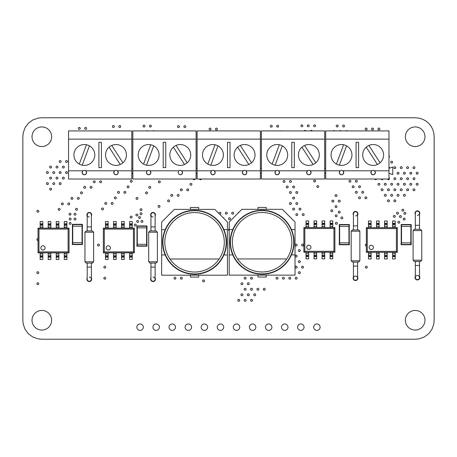 <?xml version="1.0" encoding="UTF-8"?>
<svg xmlns="http://www.w3.org/2000/svg" width="457" height="457" viewBox="0 0 457 457"><rect width="100%" height="100%" fill="white"/><g stroke="black" fill="none" stroke-linecap="round" stroke-linejoin="round"><path stroke-width="0.69" d="M415.167 117.763L41.833 117.763L37.954 118.146L32.698 120.02L28.34 123.253L25.101 127.612L23.227 132.867L22.85 136.746L22.85 320.254L23.227 324.133L25.101 329.388L28.34 333.747L32.698 336.98L37.954 338.854L41.833 339.237L415.167 339.237L419.046 338.854L424.302 336.98L428.66 333.747L431.899 329.388L433.773 324.133L434.15 320.254L434.15 136.746L433.773 132.867L432.688 129.28L430.957 126.052L428.66 123.253L425.867 120.956L422.639 119.231L419.046 118.146L415.167 117.763M80.535 192.831A0.948 0.948 0 0 0 81.483 193.779A0.948 0.948 0 0 0 82.431 192.831A0.948 0.948 0 0 0 81.483 191.877A0.948 0.948 0 0 0 80.535 192.831M67.779 203.873A0.948 0.948 0 0 0 68.727 204.827A0.948 0.948 0 0 0 69.675 203.873A0.948 0.948 0 0 0 68.727 202.925A0.948 0.948 0 0 0 67.779 203.873M91.383 216.058A2.411 2.411 0 0 0 89.292 212.454A2.411 2.411 0 0 0 87.196 216.058M155.129 216.058A2.411 2.411 0 0 0 153.038 212.454A2.411 2.411 0 0 0 150.941 216.058M138.602 217.538A0.948 0.948 0 0 0 139.551 218.486A0.948 0.948 0 0 0 140.499 217.538A0.948 0.948 0 0 0 139.551 216.589A0.948 0.948 0 0 0 138.602 217.538M104.796 203.416A0.948 0.948 0 0 0 105.744 204.365A0.948 0.948 0 0 0 106.692 203.416A0.948 0.948 0 0 0 105.744 202.462A0.948 0.948 0 0 0 104.796 203.416M145.629 192.888A0.948 0.948 0 0 0 146.577 193.837A0.948 0.948 0 0 0 147.525 192.888A0.948 0.948 0 0 0 146.577 191.94A0.948 0.948 0 0 0 145.629 192.888M101.608 208.94A0.948 0.948 0 0 0 102.557 209.889A0.948 0.948 0 0 0 103.505 208.94A0.948 0.948 0 0 0 102.557 207.986A0.948 0.948 0 0 0 101.608 208.94M127.12 186.844A0.948 0.948 0 0 0 128.069 187.793A0.948 0.948 0 0 0 129.017 186.844A0.948 0.948 0 0 0 128.069 185.896A0.948 0.948 0 0 0 127.12 186.844M90.103 187.307A0.948 0.948 0 0 0 91.052 188.255A0.948 0.948 0 0 0 92 187.307A0.948 0.948 0 0 0 91.052 186.353A0.948 0.948 0 0 0 90.103 187.307M49.642 189.141A0.948 0.948 0 0 0 50.59 190.089A0.948 0.948 0 0 0 51.538 189.141A0.948 0.948 0 0 0 50.59 188.193A0.948 0.948 0 0 0 49.642 189.141M170.827 195.356A0.948 0.948 0 0 0 171.775 196.304A0.948 0.948 0 0 0 172.723 195.356A0.948 0.948 0 0 0 171.775 194.408A0.948 0.948 0 0 0 170.827 195.356M348.994 181.235A0.948 0.948 0 0 0 349.942 182.183A0.948 0.948 0 0 0 350.89 181.235A0.948 0.948 0 0 0 349.942 180.287A0.948 0.948 0 0 0 348.994 181.235M335.078 206.615A0.948 0.948 0 0 0 336.026 207.564A0.948 0.948 0 0 0 336.98 206.615A0.948 0.948 0 0 0 336.026 205.667A0.948 0.948 0 0 0 335.078 206.615M292.663 209.072A0.948 0.948 0 0 0 293.611 210.02A0.948 0.948 0 0 0 294.565 209.072A0.948 0.948 0 0 0 293.611 208.124A0.948 0.948 0 0 0 292.663 209.072M292.663 198.024A0.948 0.948 0 0 0 293.611 198.972A0.948 0.948 0 0 0 294.565 198.024A0.948 0.948 0 0 0 293.611 197.076A0.948 0.948 0 0 0 292.663 198.024M316.85 186.553A0.948 0.948 0 0 0 317.798 187.507A0.948 0.948 0 0 0 318.746 186.553A0.948 0.948 0 0 0 317.798 185.605A0.948 0.948 0 0 0 316.85 186.553M289.475 192.5A0.948 0.948 0 0 0 290.423 193.448A0.948 0.948 0 0 0 291.372 192.5A0.948 0.948 0 0 0 290.423 191.552A0.948 0.948 0 0 0 289.475 192.5M289.475 181.452A0.948 0.948 0 0 0 290.423 182.4A0.948 0.948 0 0 0 291.372 181.452A0.948 0.948 0 0 0 290.423 180.504A0.948 0.948 0 0 0 289.475 181.452M286.288 186.976A0.948 0.948 0 0 0 287.236 187.924A0.948 0.948 0 0 0 288.184 186.976A0.948 0.948 0 0 0 287.236 186.028A0.948 0.948 0 0 0 286.288 186.976M224.061 218.652A0.948 0.948 0 0 0 223.182 217.772M59.204 172.569A0.948 0.948 0 0 0 60.158 173.517A0.948 0.948 0 0 0 61.107 172.569A0.948 0.948 0 0 0 60.158 171.621A0.948 0.948 0 0 0 59.204 172.569M46.448 172.569A0.948 0.948 0 0 0 47.397 173.517A0.948 0.948 0 0 0 48.351 172.569A0.948 0.948 0 0 0 47.397 171.621A0.948 0.948 0 0 0 46.448 172.569M49.642 178.093A0.948 0.948 0 0 0 50.59 179.041A0.948 0.948 0 0 0 51.538 178.093A0.948 0.948 0 0 0 50.59 177.145A0.948 0.948 0 0 0 49.642 178.093M199.56 179.018A0.948 0.948 0 0 0 201.4 179.018M409.843 173.203A0.948 0.948 0 0 0 410.792 174.151A0.948 0.948 0 0 0 411.74 173.203A0.948 0.948 0 0 0 410.792 172.255A0.948 0.948 0 0 0 409.843 173.203M397.082 184.251A0.948 0.948 0 0 0 398.036 185.199A0.948 0.948 0 0 0 398.984 184.251A0.948 0.948 0 0 0 398.036 183.303A0.948 0.948 0 0 0 397.082 184.251M400.275 178.727A0.948 0.948 0 0 0 401.223 179.675A0.948 0.948 0 0 0 402.171 178.727A0.948 0.948 0 0 0 401.223 177.779A0.948 0.948 0 0 0 400.275 178.727M403.462 184.251A0.948 0.948 0 0 0 404.411 185.199A0.948 0.948 0 0 0 405.359 184.251A0.948 0.948 0 0 0 404.411 183.303A0.948 0.948 0 0 0 403.462 184.251M397.082 195.299A0.948 0.948 0 0 0 398.036 196.247A0.948 0.948 0 0 0 398.984 195.299A0.948 0.948 0 0 0 398.036 194.351A0.948 0.948 0 0 0 397.082 195.299M400.275 189.775A0.948 0.948 0 0 0 401.223 190.723A0.948 0.948 0 0 0 402.171 189.775A0.948 0.948 0 0 0 401.223 188.827A0.948 0.948 0 0 0 400.275 189.775M390.706 195.299A0.948 0.948 0 0 0 391.655 196.247A0.948 0.948 0 0 0 392.603 195.299A0.948 0.948 0 0 0 391.655 194.351A0.948 0.948 0 0 0 390.706 195.299M393.894 178.727A0.948 0.948 0 0 0 394.842 179.675A0.948 0.948 0 0 0 395.796 178.727A0.948 0.948 0 0 0 394.842 177.779A0.948 0.948 0 0 0 393.894 178.727M391.123 173.991A0.948 0.948 0 0 0 391.558 174.151M358.562 186.759A0.948 0.948 0 0 0 359.51 187.707A0.948 0.948 0 0 0 360.459 186.759A0.948 0.948 0 0 0 359.51 185.81A0.948 0.948 0 0 0 358.562 186.759M355.375 192.283A0.948 0.948 0 0 0 356.323 193.231A0.948 0.948 0 0 0 357.271 192.283A0.948 0.948 0 0 0 356.323 191.334A0.948 0.948 0 0 0 355.375 192.283M352.181 186.759A0.948 0.948 0 0 0 353.13 187.707A0.948 0.948 0 0 0 354.084 186.759A0.948 0.948 0 0 0 353.13 185.81A0.948 0.948 0 0 0 352.181 186.759M406.65 167.679A0.948 0.948 0 0 0 407.598 168.627A0.948 0.948 0 0 0 408.552 167.679A0.948 0.948 0 0 0 407.598 166.731A0.948 0.948 0 0 0 406.65 167.679M400.275 167.679A0.948 0.948 0 0 0 401.223 168.627A0.948 0.948 0 0 0 402.171 167.679A0.948 0.948 0 0 0 401.223 166.731A0.948 0.948 0 0 0 400.275 167.679M393.894 167.679A0.948 0.948 0 0 0 394.842 168.627A0.948 0.948 0 0 0 395.796 167.679A0.948 0.948 0 0 0 394.842 166.731A0.948 0.948 0 0 0 393.894 167.679M405.359 136.746A9.808 9.808 0 0 0 415.167 146.554A9.808 9.808 0 0 0 424.976 136.746A9.808 9.808 0 0 0 415.167 126.943A9.808 9.808 0 0 0 405.359 136.746M389.187 168.296A0.948 0.948 0 0 0 388.97 166.879M388.97 157.437A0.948 0.948 0 0 0 388.97 155.831M365.194 129.017A0.948 0.948 0 0 0 366.143 129.965A0.948 0.948 0 0 0 367.091 129.017A0.948 0.948 0 0 0 366.143 128.063A0.948 0.948 0 0 0 365.194 129.017M347.491 130.925A0.948 0.948 0 0 0 346.018 130.925M341.116 130.925A0.948 0.948 0 0 0 339.637 130.925M371.57 129.017A0.948 0.948 0 0 0 372.518 129.965A0.948 0.948 0 0 0 373.472 129.017A0.948 0.948 0 0 0 372.518 128.063A0.948 0.948 0 0 0 371.57 129.017M377.95 129.017A0.948 0.948 0 0 0 378.899 129.965A0.948 0.948 0 0 0 379.847 129.017A0.948 0.948 0 0 0 378.899 128.063A0.948 0.948 0 0 0 377.95 129.017M32.024 136.746A9.808 9.808 0 0 0 41.833 146.554A9.808 9.808 0 0 0 51.641 136.746A9.808 9.808 0 0 0 41.833 126.943A9.808 9.808 0 0 0 32.024 136.746M49.642 167.045A0.948 0.948 0 0 0 50.59 167.999A0.948 0.948 0 0 0 51.538 167.045A0.948 0.948 0 0 0 50.59 166.097A0.948 0.948 0 0 0 49.642 167.045M56.017 167.045A0.948 0.948 0 0 0 56.965 167.999A0.948 0.948 0 0 0 57.913 167.045A0.948 0.948 0 0 0 56.965 166.097A0.948 0.948 0 0 0 56.017 167.045M59.204 161.521A0.948 0.948 0 0 0 60.158 162.475A0.948 0.948 0 0 0 61.107 161.521A0.948 0.948 0 0 0 60.158 160.573A0.948 0.948 0 0 0 59.204 161.521M65.585 161.521A0.948 0.948 0 0 0 66.533 162.475A0.948 0.948 0 0 0 67.482 161.521A0.948 0.948 0 0 0 66.533 160.573A0.948 0.948 0 0 0 65.585 161.521M336.238 126.001A0.948 0.948 0 0 0 337.186 126.949A0.948 0.948 0 0 0 338.134 126.001A0.948 0.948 0 0 0 337.186 125.052A0.948 0.948 0 0 0 336.238 126.001M334.735 130.925A0.948 0.948 0 0 0 333.256 130.925M312.285 130.925A0.948 0.948 0 0 0 310.554 130.925M342.613 126.001A0.948 0.948 0 0 0 343.567 126.949A0.948 0.948 0 0 0 344.515 126.001A0.948 0.948 0 0 0 343.567 125.052A0.948 0.948 0 0 0 342.613 126.001M390.706 162.155A0.948 0.948 0 0 0 391.655 163.103A0.948 0.948 0 0 0 392.603 162.155A0.948 0.948 0 0 0 391.655 161.207A0.948 0.948 0 0 0 390.706 162.155M36.88 211.237A0.948 0.948 0 0 0 37.834 212.185A0.948 0.948 0 0 0 38.782 211.237A0.948 0.948 0 0 0 37.834 210.289A0.948 0.948 0 0 0 36.88 211.237M46.448 183.617A0.948 0.948 0 0 0 47.397 184.565A0.948 0.948 0 0 0 48.351 183.617A0.948 0.948 0 0 0 47.397 182.669A0.948 0.948 0 0 0 46.448 183.617M93.291 181.783A0.948 0.948 0 0 0 94.239 182.731A0.948 0.948 0 0 0 95.187 181.783A0.948 0.948 0 0 0 94.239 180.829A0.948 0.948 0 0 0 93.291 181.783M384.326 184.251A0.948 0.948 0 0 0 385.28 185.199A0.948 0.948 0 0 0 386.228 184.251A0.948 0.948 0 0 0 385.28 183.303A0.948 0.948 0 0 0 384.326 184.251M65.585 172.569A0.948 0.948 0 0 0 66.533 173.517A0.948 0.948 0 0 0 67.482 172.569A0.948 0.948 0 0 0 66.533 171.621A0.948 0.948 0 0 0 65.585 172.569M390.706 184.251A0.948 0.948 0 0 0 391.655 185.199A0.948 0.948 0 0 0 392.603 184.251A0.948 0.948 0 0 0 391.655 183.303A0.948 0.948 0 0 0 390.706 184.251M78.341 128.383A0.948 0.948 0 0 0 79.29 129.331A0.948 0.948 0 0 0 80.238 128.383A0.948 0.948 0 0 0 79.29 127.429A0.948 0.948 0 0 0 78.341 128.383M84.722 128.383A0.948 0.948 0 0 0 85.67 129.331A0.948 0.948 0 0 0 86.619 128.383A0.948 0.948 0 0 0 85.67 127.429A0.948 0.948 0 0 0 84.722 128.383M112.428 126.543A0.948 0.948 0 0 0 113.376 127.492A0.948 0.948 0 0 0 114.324 126.543A0.948 0.948 0 0 0 113.376 125.595A0.948 0.948 0 0 0 112.428 126.543M147.868 130.925A0.948 0.948 0 0 0 146.537 130.925M118.803 126.543A0.948 0.948 0 0 0 119.757 127.492A0.948 0.948 0 0 0 120.705 126.543A0.948 0.948 0 0 0 119.757 125.595A0.948 0.948 0 0 0 118.803 126.543M154.243 130.925A0.948 0.948 0 0 0 152.918 130.925M305.904 130.925A0.948 0.948 0 0 0 304.179 130.925M274.971 130.925A0.948 0.948 0 0 0 273.983 130.925M281.352 130.925A0.948 0.948 0 0 0 280.364 130.925M268.596 130.925A0.948 0.948 0 0 0 267.608 130.925M209.095 129.074A0.948 0.948 0 0 0 210.049 130.022A0.948 0.948 0 0 0 210.997 129.074A0.948 0.948 0 0 0 210.049 128.126A0.948 0.948 0 0 0 209.095 129.074M215.476 129.074A0.948 0.948 0 0 0 216.424 130.022A0.948 0.948 0 0 0 217.372 129.074A0.948 0.948 0 0 0 216.424 128.126A0.948 0.948 0 0 0 215.476 129.074M36.88 283.74A0.948 0.948 0 0 0 37.834 284.688A0.948 0.948 0 0 0 38.782 283.74A0.948 0.948 0 0 0 37.834 282.786A0.948 0.948 0 0 0 36.88 283.74M36.88 272.692A0.948 0.948 0 0 0 37.834 273.64A0.948 0.948 0 0 0 38.782 272.692A0.948 0.948 0 0 0 37.834 271.744A0.948 0.948 0 0 0 36.88 272.692M295.205 267.168A0.948 0.948 0 0 0 296.153 268.116A0.948 0.948 0 0 0 297.101 267.168A0.948 0.948 0 0 0 296.153 266.22A0.948 0.948 0 0 0 295.205 267.168M247.368 283.74A0.948 0.948 0 0 0 248.317 284.688A0.948 0.948 0 0 0 249.265 283.74A0.948 0.948 0 0 0 248.317 282.786A0.948 0.948 0 0 0 247.368 283.74M217.252 327.178A3.216 3.216 0 0 0 220.463 330.394A3.216 3.216 0 0 0 223.679 327.178A3.216 3.216 0 0 0 220.463 323.967A3.216 3.216 0 0 0 217.252 327.178M233.321 327.178A3.216 3.216 0 0 0 236.537 330.394A3.216 3.216 0 0 0 239.748 327.178A3.216 3.216 0 0 0 236.537 323.967A3.216 3.216 0 0 0 233.321 327.178M247.368 294.788A0.948 0.948 0 0 0 248.317 295.736A0.948 0.948 0 0 0 249.265 294.788A0.948 0.948 0 0 0 248.317 293.834A0.948 0.948 0 0 0 247.368 294.788M240.988 294.788A0.948 0.948 0 0 0 241.936 295.736A0.948 0.948 0 0 0 242.884 294.788A0.948 0.948 0 0 0 241.936 293.834A0.948 0.948 0 0 0 240.988 294.788M237.8 300.306A0.948 0.948 0 0 0 238.748 301.26A0.948 0.948 0 0 0 239.697 300.306A0.948 0.948 0 0 0 238.748 299.358A0.948 0.948 0 0 0 237.8 300.306M250.556 289.264A0.948 0.948 0 0 0 251.504 290.212A0.948 0.948 0 0 0 252.453 289.264A0.948 0.948 0 0 0 251.504 288.31A0.948 0.948 0 0 0 250.556 289.264M253.744 294.788A0.948 0.948 0 0 0 254.692 295.736A0.948 0.948 0 0 0 255.646 294.788A0.948 0.948 0 0 0 254.692 293.834A0.948 0.948 0 0 0 253.744 294.788M250.556 300.306A0.948 0.948 0 0 0 251.504 301.26A0.948 0.948 0 0 0 252.453 300.306A0.948 0.948 0 0 0 251.504 299.358A0.948 0.948 0 0 0 250.556 300.306M249.396 327.178A3.216 3.216 0 0 0 252.607 330.394A3.216 3.216 0 0 0 255.823 327.178A3.216 3.216 0 0 0 252.607 323.967A3.216 3.216 0 0 0 249.396 327.178M244.175 289.264A0.948 0.948 0 0 0 245.129 290.212A0.948 0.948 0 0 0 246.077 289.264A0.948 0.948 0 0 0 245.129 288.31A0.948 0.948 0 0 0 244.175 289.264M244.175 300.306A0.948 0.948 0 0 0 245.129 301.26A0.948 0.948 0 0 0 246.077 300.306A0.948 0.948 0 0 0 245.129 299.358A0.948 0.948 0 0 0 244.175 300.306M240.988 283.74A0.948 0.948 0 0 0 241.936 284.688A0.948 0.948 0 0 0 242.884 283.74A0.948 0.948 0 0 0 241.936 282.786A0.948 0.948 0 0 0 240.988 283.74M250.556 278.216A0.948 0.948 0 0 0 251.504 279.164A0.948 0.948 0 0 0 252.453 278.216A0.948 0.948 0 0 0 251.504 277.262A0.948 0.948 0 0 0 250.556 278.216M288.824 278.216A0.948 0.948 0 0 0 289.772 279.164A0.948 0.948 0 0 0 290.726 278.216A0.948 0.948 0 0 0 289.772 277.262A0.948 0.948 0 0 0 288.824 278.216M282.449 278.216A0.948 0.948 0 0 0 283.397 279.164A0.948 0.948 0 0 0 284.345 278.216A0.948 0.948 0 0 0 283.397 277.262A0.948 0.948 0 0 0 282.449 278.216M281.541 327.178A3.216 3.216 0 0 0 284.751 330.394A3.216 3.216 0 0 0 287.967 327.178A3.216 3.216 0 0 0 284.751 323.967A3.216 3.216 0 0 0 281.541 327.178M263.312 289.264A0.948 0.948 0 0 0 264.26 290.212A0.948 0.948 0 0 0 265.209 289.264A0.948 0.948 0 0 0 264.26 288.31A0.948 0.948 0 0 0 263.312 289.264M276.068 278.216A0.948 0.948 0 0 0 277.016 279.164A0.948 0.948 0 0 0 277.965 278.216A0.948 0.948 0 0 0 277.016 277.262A0.948 0.948 0 0 0 276.068 278.216M265.466 327.178A3.216 3.216 0 0 0 268.682 330.394A3.216 3.216 0 0 0 271.898 327.178A3.216 3.216 0 0 0 268.682 323.967A3.216 3.216 0 0 0 265.466 327.178M256.937 289.264A0.948 0.948 0 0 0 257.885 290.212A0.948 0.948 0 0 0 258.833 289.264A0.948 0.948 0 0 0 257.885 288.31A0.948 0.948 0 0 0 256.937 289.264M202.611 280.901A0.948 0.948 0 0 0 203.565 281.849A0.948 0.948 0 0 0 204.513 280.901A0.948 0.948 0 0 0 203.565 279.952A0.948 0.948 0 0 0 202.611 280.901M244.175 278.216A0.948 0.948 0 0 0 245.129 279.164A0.948 0.948 0 0 0 246.077 278.216A0.948 0.948 0 0 0 245.129 277.262A0.948 0.948 0 0 0 244.175 278.216M174.014 278.216A0.948 0.948 0 0 0 174.962 279.164A0.948 0.948 0 0 0 175.916 278.216A0.948 0.948 0 0 0 174.962 277.262A0.948 0.948 0 0 0 174.014 278.216M180.395 278.216A0.948 0.948 0 0 0 181.343 279.164A0.948 0.948 0 0 0 182.292 278.216A0.948 0.948 0 0 0 181.343 277.262A0.948 0.948 0 0 0 180.395 278.216M201.177 327.178A3.216 3.216 0 0 0 204.393 330.394A3.216 3.216 0 0 0 207.604 327.178A3.216 3.216 0 0 0 204.393 323.967A3.216 3.216 0 0 0 201.177 327.178M185.102 327.178A3.216 3.216 0 0 0 188.318 330.394A3.216 3.216 0 0 0 191.534 327.178A3.216 3.216 0 0 0 188.318 323.967A3.216 3.216 0 0 0 185.102 327.178M169.033 327.178A3.216 3.216 0 0 0 172.249 330.394A3.216 3.216 0 0 0 175.459 327.178A3.216 3.216 0 0 0 172.249 323.967A3.216 3.216 0 0 0 169.033 327.178M366.343 244.124A0.948 0.948 0 0 0 365.366 245.072A0.948 0.948 0 0 0 366.343 246.02M353.427 276.948A2.411 2.411 0 0 0 355.523 280.552A2.411 2.411 0 0 0 357.614 276.948M365.366 267.168A0.948 0.948 0 0 0 366.314 268.116A0.948 0.948 0 0 0 367.262 267.168A0.948 0.948 0 0 0 366.314 266.22A0.948 0.948 0 0 0 365.366 267.168M298.392 272.692A0.948 0.948 0 0 0 299.341 273.64A0.948 0.948 0 0 0 300.289 272.692A0.948 0.948 0 0 0 299.341 271.744A0.948 0.948 0 0 0 298.392 272.692M298.392 261.644A0.948 0.948 0 0 0 299.341 262.592A0.948 0.948 0 0 0 300.289 261.644A0.948 0.948 0 0 0 299.341 260.696A0.948 0.948 0 0 0 298.392 261.644M298.392 250.596A0.948 0.948 0 0 0 299.341 251.544A0.948 0.948 0 0 0 300.289 250.596A0.948 0.948 0 0 0 299.341 249.648A0.948 0.948 0 0 0 298.392 250.596M295.205 256.12A0.948 0.948 0 0 0 296.153 257.068A0.948 0.948 0 0 0 297.101 256.12A0.948 0.948 0 0 0 296.153 255.172A0.948 0.948 0 0 0 295.205 256.12M295.205 278.216A0.948 0.948 0 0 0 296.153 279.164A0.948 0.948 0 0 0 297.101 278.216A0.948 0.948 0 0 0 296.153 277.262A0.948 0.948 0 0 0 295.205 278.216M301.58 267.168A0.948 0.948 0 0 0 302.534 268.116A0.948 0.948 0 0 0 303.482 267.168A0.948 0.948 0 0 0 302.534 266.22A0.948 0.948 0 0 0 301.58 267.168M295.205 245.072A0.948 0.948 0 0 0 296.153 246.02A0.948 0.948 0 0 0 297.101 245.072A0.948 0.948 0 0 0 296.153 244.124A0.948 0.948 0 0 0 295.205 245.072M301.58 245.072A0.948 0.948 0 0 0 302.534 246.02A0.948 0.948 0 0 0 303.482 245.072A0.948 0.948 0 0 0 302.534 244.124A0.948 0.948 0 0 0 301.58 245.072M313.685 327.178A3.216 3.216 0 0 0 316.895 330.394A3.216 3.216 0 0 0 320.111 327.178A3.216 3.216 0 0 0 316.895 323.967A3.216 3.216 0 0 0 313.685 327.178M297.61 327.178A3.216 3.216 0 0 0 300.826 330.394A3.216 3.216 0 0 0 304.042 327.178A3.216 3.216 0 0 0 300.826 323.967A3.216 3.216 0 0 0 297.61 327.178M405.359 320.254A9.808 9.808 0 0 0 415.167 330.057A9.808 9.808 0 0 0 424.976 320.254A9.808 9.808 0 0 0 415.167 310.446A9.808 9.808 0 0 0 405.359 320.254M415.333 276.354A2.411 2.411 0 0 0 417.424 279.958A2.411 2.411 0 0 0 419.52 276.354M103.853 267.168A0.948 0.948 0 0 0 104.802 268.116A0.948 0.948 0 0 0 105.756 267.168A0.948 0.948 0 0 0 104.802 266.22A0.948 0.948 0 0 0 103.853 267.168M103.853 278.216A0.948 0.948 0 0 0 104.802 279.164A0.948 0.948 0 0 0 105.756 278.216A0.948 0.948 0 0 0 104.802 277.262A0.948 0.948 0 0 0 103.853 278.216M136.889 327.178A3.216 3.216 0 0 0 140.105 330.394A3.216 3.216 0 0 0 143.315 327.178A3.216 3.216 0 0 0 140.105 323.967A3.216 3.216 0 0 0 136.889 327.178M152.958 327.178A3.216 3.216 0 0 0 156.174 330.394A3.216 3.216 0 0 0 159.39 327.178A3.216 3.216 0 0 0 156.174 323.967A3.216 3.216 0 0 0 152.958 327.178M150.941 277.959A2.411 2.411 0 0 0 153.038 281.563A2.411 2.411 0 0 0 155.129 277.959M419.52 214.453A2.411 2.411 0 0 0 417.424 210.848A2.411 2.411 0 0 0 415.333 214.453M396.562 213.196A0.948 0.948 0 0 0 397.51 214.144A0.948 0.948 0 0 0 398.458 213.196A0.948 0.948 0 0 0 397.51 212.248A0.948 0.948 0 0 0 396.562 213.196M399.498 216.612A0.948 0.948 0 0 0 400.446 217.561A0.948 0.948 0 0 0 401.4 216.612A0.948 0.948 0 0 0 400.446 215.658A0.948 0.948 0 0 0 399.498 216.612M403.914 213.339A0.948 0.948 0 0 0 404.862 214.287A0.948 0.948 0 0 0 405.81 213.339A0.948 0.948 0 0 0 404.862 212.391A0.948 0.948 0 0 0 403.914 213.339M393.34 216.35A0.948 0.948 0 0 0 394.288 217.298A0.948 0.948 0 0 0 395.236 216.35A0.948 0.948 0 0 0 394.288 215.401A0.948 0.948 0 0 0 393.34 216.35M335.209 215.807A0.948 0.948 0 0 0 336.158 216.755A0.948 0.948 0 0 0 337.106 215.807A0.948 0.948 0 0 0 336.158 214.859A0.948 0.948 0 0 0 335.209 215.807M338.266 212.139A0.948 0.948 0 0 0 339.22 213.088A0.948 0.948 0 0 0 340.168 212.139A0.948 0.948 0 0 0 339.22 211.191A0.948 0.948 0 0 0 338.266 212.139M357.614 215.047A2.411 2.411 0 0 0 355.523 211.442A2.411 2.411 0 0 0 353.427 215.047M340.882 217.892A0.948 0.948 0 0 0 341.836 218.84A0.948 0.948 0 0 0 342.784 217.892A0.948 0.948 0 0 0 341.836 216.944A0.948 0.948 0 0 0 340.882 217.892M403.211 219.08A0.948 0.948 0 0 0 404.159 220.028A0.948 0.948 0 0 0 405.113 219.08A0.948 0.948 0 0 0 404.159 218.132A0.948 0.948 0 0 0 403.211 219.08M335.432 223.296A0.948 0.948 0 0 0 336.381 224.25A0.948 0.948 0 0 0 337.329 223.296A0.948 0.948 0 0 0 336.381 222.348A0.948 0.948 0 0 0 335.432 223.296M397.893 222.233A0.948 0.948 0 0 0 398.841 223.187A0.948 0.948 0 0 0 399.789 222.233A0.948 0.948 0 0 0 398.841 221.285A0.948 0.948 0 0 0 397.893 222.233M238.942 212.254A0.948 0.948 0 0 0 238.12 213.076M295.856 214.596A0.948 0.948 0 0 0 296.804 215.544A0.948 0.948 0 0 0 297.753 214.596A0.948 0.948 0 0 0 296.804 213.648A0.948 0.948 0 0 0 295.856 214.596M302.231 214.596A0.948 0.948 0 0 0 303.18 215.544A0.948 0.948 0 0 0 304.128 214.596A0.948 0.948 0 0 0 303.18 213.648A0.948 0.948 0 0 0 302.231 214.596M225.358 213.196A0.948 0.948 0 0 0 226.306 214.144A0.948 0.948 0 0 0 227.255 213.196A0.948 0.948 0 0 0 226.306 212.248A0.948 0.948 0 0 0 225.358 213.196M228.546 218.72A0.948 0.948 0 0 0 229.494 219.668A0.948 0.948 0 0 0 230.442 218.72A0.948 0.948 0 0 0 229.494 217.772A0.948 0.948 0 0 0 228.546 218.72M229.214 228.86A0.948 0.948 0 0 0 229.214 230.676M231.733 213.196A0.948 0.948 0 0 0 232.687 214.144A0.948 0.948 0 0 0 233.636 213.196A0.948 0.948 0 0 0 232.687 212.248A0.948 0.948 0 0 0 231.733 213.196M219.389 213.979A0.948 0.948 0 0 0 220.88 213.196A0.948 0.948 0 0 0 219.926 212.248A0.948 0.948 0 0 0 219.149 213.739M141.002 221.411A0.948 0.948 0 0 0 141.95 222.365A0.948 0.948 0 0 0 142.898 221.411A0.948 0.948 0 0 0 141.95 220.463A0.948 0.948 0 0 0 141.002 221.411M140.116 213.71A0.948 0.948 0 0 0 141.064 214.659A0.948 0.948 0 0 0 142.013 213.71A0.948 0.948 0 0 0 141.064 212.762A0.948 0.948 0 0 0 140.116 213.71M134.347 225.05A0.948 0.948 0 0 0 135.295 225.998A0.948 0.948 0 0 0 136.243 225.05A0.948 0.948 0 0 0 135.295 224.096A0.948 0.948 0 0 0 134.347 225.05M136.717 221.434A0.948 0.948 0 0 0 137.666 222.382A0.948 0.948 0 0 0 138.614 221.434A0.948 0.948 0 0 0 137.666 220.485A0.948 0.948 0 0 0 136.717 221.434M135.912 215.001A0.948 0.948 0 0 0 136.86 215.95A0.948 0.948 0 0 0 137.814 215.001A0.948 0.948 0 0 0 136.86 214.053A0.948 0.948 0 0 0 135.912 215.001M130.199 217.109A0.948 0.948 0 0 0 131.148 218.058A0.948 0.948 0 0 0 132.096 217.109A0.948 0.948 0 0 0 131.148 216.155A0.948 0.948 0 0 0 130.199 217.109M97.478 245.072A0.948 0.948 0 0 0 98.426 246.02A0.948 0.948 0 0 0 99.375 245.072A0.948 0.948 0 0 0 98.426 244.124A0.948 0.948 0 0 0 97.478 245.072M413.031 189.775A0.948 0.948 0 0 0 413.979 190.723A0.948 0.948 0 0 0 414.927 189.775A0.948 0.948 0 0 0 413.979 188.827A0.948 0.948 0 0 0 413.031 189.775M406.65 189.775A0.948 0.948 0 0 0 407.598 190.723A0.948 0.948 0 0 0 408.552 189.775A0.948 0.948 0 0 0 407.598 188.827A0.948 0.948 0 0 0 406.65 189.775M387.519 189.775A0.948 0.948 0 0 0 388.467 190.723A0.948 0.948 0 0 0 389.415 189.775A0.948 0.948 0 0 0 388.467 188.827A0.948 0.948 0 0 0 387.519 189.775M393.894 189.775A0.948 0.948 0 0 0 394.842 190.723A0.948 0.948 0 0 0 395.796 189.775A0.948 0.948 0 0 0 394.842 188.827A0.948 0.948 0 0 0 393.894 189.775M361.75 192.283A0.948 0.948 0 0 0 362.698 193.231A0.948 0.948 0 0 0 363.646 192.283A0.948 0.948 0 0 0 362.698 191.334A0.948 0.948 0 0 0 361.75 192.283M381.138 189.775A0.948 0.948 0 0 0 382.086 190.723A0.948 0.948 0 0 0 383.035 189.775A0.948 0.948 0 0 0 382.086 188.827A0.948 0.948 0 0 0 381.138 189.775M295.856 192.5A0.948 0.948 0 0 0 296.804 193.448A0.948 0.948 0 0 0 297.753 192.5A0.948 0.948 0 0 0 296.804 191.552A0.948 0.948 0 0 0 295.856 192.5M364.937 197.807A0.948 0.948 0 0 0 365.891 198.755A0.948 0.948 0 0 0 366.84 197.807A0.948 0.948 0 0 0 365.891 196.858A0.948 0.948 0 0 0 364.937 197.807M384.326 195.299A0.948 0.948 0 0 0 385.28 196.247A0.948 0.948 0 0 0 386.228 195.299A0.948 0.948 0 0 0 385.28 194.351A0.948 0.948 0 0 0 384.326 195.299M335.078 195.567A0.948 0.948 0 0 0 336.026 196.516A0.948 0.948 0 0 0 336.98 195.567A0.948 0.948 0 0 0 336.026 194.619A0.948 0.948 0 0 0 335.078 195.567M358.562 197.807A0.948 0.948 0 0 0 359.51 198.755A0.948 0.948 0 0 0 360.459 197.807A0.948 0.948 0 0 0 359.51 196.858A0.948 0.948 0 0 0 358.562 197.807M403.462 195.299A0.948 0.948 0 0 0 404.411 196.247A0.948 0.948 0 0 0 405.359 195.299A0.948 0.948 0 0 0 404.411 194.351A0.948 0.948 0 0 0 403.462 195.299M338.266 201.091A0.948 0.948 0 0 0 339.22 202.04A0.948 0.948 0 0 0 340.168 201.091A0.948 0.948 0 0 0 339.22 200.143A0.948 0.948 0 0 0 338.266 201.091M393.894 200.823A0.948 0.948 0 0 0 394.842 201.771A0.948 0.948 0 0 0 395.796 200.823A0.948 0.948 0 0 0 394.842 199.875A0.948 0.948 0 0 0 393.894 200.823M387.519 200.823A0.948 0.948 0 0 0 388.467 201.771A0.948 0.948 0 0 0 389.415 200.823A0.948 0.948 0 0 0 388.467 199.875A0.948 0.948 0 0 0 387.519 200.823M331.891 201.091A0.948 0.948 0 0 0 332.839 202.04A0.948 0.948 0 0 0 333.787 201.091A0.948 0.948 0 0 0 332.839 200.143A0.948 0.948 0 0 0 331.891 201.091M289.475 203.548A0.948 0.948 0 0 0 290.423 204.496A0.948 0.948 0 0 0 291.372 203.548A0.948 0.948 0 0 0 290.423 202.6A0.948 0.948 0 0 0 289.475 203.548M295.856 203.548A0.948 0.948 0 0 0 296.804 204.496A0.948 0.948 0 0 0 297.753 203.548A0.948 0.948 0 0 0 296.804 202.6A0.948 0.948 0 0 0 295.856 203.548M111.177 203.416A0.948 0.948 0 0 0 112.125 204.365A0.948 0.948 0 0 0 113.073 203.416A0.948 0.948 0 0 0 112.125 202.462A0.948 0.948 0 0 0 111.177 203.416M114.364 197.892A0.948 0.948 0 0 0 115.313 198.841A0.948 0.948 0 0 0 116.261 197.892A0.948 0.948 0 0 0 115.313 196.938A0.948 0.948 0 0 0 114.364 197.892M117.552 192.368A0.948 0.948 0 0 0 118.5 193.317A0.948 0.948 0 0 0 119.448 192.368A0.948 0.948 0 0 0 118.5 191.42A0.948 0.948 0 0 0 117.552 192.368M136.06 198.412A0.948 0.948 0 0 0 137.009 199.361A0.948 0.948 0 0 0 137.957 198.412A0.948 0.948 0 0 0 137.009 197.464A0.948 0.948 0 0 0 136.06 198.412M123.933 192.368A0.948 0.948 0 0 0 124.881 193.317A0.948 0.948 0 0 0 125.829 192.368A0.948 0.948 0 0 0 124.881 191.42A0.948 0.948 0 0 0 123.933 192.368M167.639 200.88A0.948 0.948 0 0 0 168.587 201.828A0.948 0.948 0 0 0 169.536 200.88A0.948 0.948 0 0 0 168.587 199.932A0.948 0.948 0 0 0 167.639 200.88M177.207 195.356A0.948 0.948 0 0 0 178.156 196.304A0.948 0.948 0 0 0 179.104 195.356A0.948 0.948 0 0 0 178.156 194.408A0.948 0.948 0 0 0 177.207 195.356M186.77 189.832A0.948 0.948 0 0 0 187.724 190.78A0.948 0.948 0 0 0 188.672 189.832A0.948 0.948 0 0 0 187.724 188.884A0.948 0.948 0 0 0 186.77 189.832M180.395 189.832A0.948 0.948 0 0 0 181.343 190.78A0.948 0.948 0 0 0 182.292 189.832A0.948 0.948 0 0 0 181.343 188.884A0.948 0.948 0 0 0 180.395 189.832M299.044 209.072A0.948 0.948 0 0 0 299.992 210.02A0.948 0.948 0 0 0 300.94 209.072A0.948 0.948 0 0 0 299.992 208.124A0.948 0.948 0 0 0 299.044 209.072M330.862 210.757A0.948 0.948 0 0 0 331.811 211.711A0.948 0.948 0 0 0 332.759 210.757A0.948 0.948 0 0 0 331.811 209.809A0.948 0.948 0 0 0 330.862 210.757M401.909 210.18A0.948 0.948 0 0 0 402.857 211.128A0.948 0.948 0 0 0 403.811 210.18A0.948 0.948 0 0 0 402.857 209.232A0.948 0.948 0 0 0 401.909 210.18M158.071 206.404A0.948 0.948 0 0 0 159.019 207.352A0.948 0.948 0 0 0 159.967 206.404A0.948 0.948 0 0 0 159.019 205.456A0.948 0.948 0 0 0 158.071 206.404M140.053 209.694A0.948 0.948 0 0 0 141.002 210.643A0.948 0.948 0 0 0 141.95 209.694A0.948 0.948 0 0 0 141.002 208.746A0.948 0.948 0 0 0 140.053 209.694M87.196 277.959A2.411 2.411 0 0 0 89.292 281.563A2.411 2.411 0 0 0 91.383 277.959M70.966 198.355A0.948 0.948 0 0 0 71.915 199.303A0.948 0.948 0 0 0 72.869 198.355A0.948 0.948 0 0 0 71.915 197.401A0.948 0.948 0 0 0 70.966 198.355M74.034 214.202A0.948 0.948 0 0 0 74.982 215.15A0.948 0.948 0 0 0 75.931 214.202A0.948 0.948 0 0 0 74.982 213.248A0.948 0.948 0 0 0 74.034 214.202M75.554 209.283A0.948 0.948 0 0 0 76.508 210.237A0.948 0.948 0 0 0 77.456 209.283A0.948 0.948 0 0 0 76.508 208.335A0.948 0.948 0 0 0 75.554 209.283M77.347 198.355A0.948 0.948 0 0 0 78.296 199.303A0.948 0.948 0 0 0 79.244 198.355A0.948 0.948 0 0 0 78.296 197.401A0.948 0.948 0 0 0 77.347 198.355M61.398 203.873A0.948 0.948 0 0 0 62.352 204.827A0.948 0.948 0 0 0 63.3 203.873A0.948 0.948 0 0 0 62.352 202.925A0.948 0.948 0 0 0 61.398 203.873M69.053 214.173A0.948 0.948 0 0 0 70.001 215.121A0.948 0.948 0 0 0 70.955 214.173A0.948 0.948 0 0 0 70.001 213.225A0.948 0.948 0 0 0 69.053 214.173M58.21 209.397A0.948 0.948 0 0 0 59.159 210.351A0.948 0.948 0 0 0 60.107 209.397A0.948 0.948 0 0 0 59.159 208.449A0.948 0.948 0 0 0 58.21 209.397M69.213 219.023A0.948 0.948 0 0 0 70.161 219.971A0.948 0.948 0 0 0 71.109 219.023A0.948 0.948 0 0 0 70.161 218.075A0.948 0.948 0 0 0 69.213 219.023M69.178 223.433A0.948 0.948 0 0 0 70.127 224.381A0.948 0.948 0 0 0 71.075 223.433A0.948 0.948 0 0 0 70.127 222.485A0.948 0.948 0 0 0 69.178 223.433M74.034 219.023A0.948 0.948 0 0 0 74.982 219.971A0.948 0.948 0 0 0 75.931 219.023A0.948 0.948 0 0 0 74.982 218.075A0.948 0.948 0 0 0 74.034 219.023M416.218 173.203A0.948 0.948 0 0 0 417.167 174.151A0.948 0.948 0 0 0 418.115 173.203A0.948 0.948 0 0 0 417.167 172.255A0.948 0.948 0 0 0 416.218 173.203M403.462 173.203A0.948 0.948 0 0 0 404.411 174.151A0.948 0.948 0 0 0 405.359 173.203A0.948 0.948 0 0 0 404.411 172.255A0.948 0.948 0 0 0 403.462 173.203M397.082 173.203A0.948 0.948 0 0 0 398.036 174.151A0.948 0.948 0 0 0 398.984 173.203A0.948 0.948 0 0 0 398.036 172.255A0.948 0.948 0 0 0 397.082 173.203M381.184 179.018A0.948 0.948 0 0 0 382.989 179.018M387.565 179.018A0.948 0.948 0 0 0 389.415 178.727A0.948 0.948 0 0 0 388.97 177.922M413.031 178.727A0.948 0.948 0 0 0 413.979 179.675A0.948 0.948 0 0 0 414.927 178.727A0.948 0.948 0 0 0 413.979 177.779A0.948 0.948 0 0 0 413.031 178.727M406.65 178.727A0.948 0.948 0 0 0 407.598 179.675A0.948 0.948 0 0 0 408.552 178.727A0.948 0.948 0 0 0 407.598 177.779A0.948 0.948 0 0 0 406.65 178.727M374.803 179.018A0.948 0.948 0 0 0 376.614 179.018M355.375 181.235A0.948 0.948 0 0 0 356.323 182.183A0.948 0.948 0 0 0 357.271 181.235A0.948 0.948 0 0 0 356.323 180.287A0.948 0.948 0 0 0 355.375 181.235M283.1 181.452A0.948 0.948 0 0 0 284.048 182.4A0.948 0.948 0 0 0 284.997 181.452A0.948 0.948 0 0 0 284.048 180.504A0.948 0.948 0 0 0 283.1 181.452M313.662 181.029A0.948 0.948 0 0 0 314.61 181.983A0.948 0.948 0 0 0 315.558 181.029A0.948 0.948 0 0 0 314.61 180.081A0.948 0.948 0 0 0 313.662 181.029M292.663 186.976A0.948 0.948 0 0 0 293.611 187.924A0.948 0.948 0 0 0 294.565 186.976A0.948 0.948 0 0 0 293.611 186.028A0.948 0.948 0 0 0 292.663 186.976M416.218 184.251A0.948 0.948 0 0 0 417.167 185.199A0.948 0.948 0 0 0 418.115 184.251A0.948 0.948 0 0 0 417.167 183.303A0.948 0.948 0 0 0 416.218 184.251M409.843 184.251A0.948 0.948 0 0 0 410.792 185.199A0.948 0.948 0 0 0 411.74 184.251A0.948 0.948 0 0 0 410.792 183.303A0.948 0.948 0 0 0 409.843 184.251M377.95 184.251A0.948 0.948 0 0 0 378.899 185.199A0.948 0.948 0 0 0 379.847 184.251A0.948 0.948 0 0 0 378.899 183.303A0.948 0.948 0 0 0 377.95 184.251M83.722 187.307A0.948 0.948 0 0 0 84.671 188.255A0.948 0.948 0 0 0 85.625 187.307A0.948 0.948 0 0 0 84.671 186.353A0.948 0.948 0 0 0 83.722 187.307M193.18 179.018A0.948 0.948 0 0 0 195.019 179.018M189.963 184.308A0.948 0.948 0 0 0 190.912 185.256A0.948 0.948 0 0 0 191.86 184.308A0.948 0.948 0 0 0 190.912 183.36A0.948 0.948 0 0 0 189.963 184.308M148.816 187.364A0.948 0.948 0 0 0 149.765 188.313A0.948 0.948 0 0 0 150.713 187.364A0.948 0.948 0 0 0 149.765 186.416A0.948 0.948 0 0 0 148.816 187.364M52.829 183.617A0.948 0.948 0 0 0 53.777 184.565A0.948 0.948 0 0 0 54.726 183.617A0.948 0.948 0 0 0 53.777 182.669A0.948 0.948 0 0 0 52.829 183.617M59.204 183.617A0.948 0.948 0 0 0 60.158 184.565A0.948 0.948 0 0 0 61.107 183.617A0.948 0.948 0 0 0 60.158 182.669A0.948 0.948 0 0 0 59.204 183.617M62.398 178.093A0.948 0.948 0 0 0 63.346 179.041A0.948 0.948 0 0 0 64.294 178.093A0.948 0.948 0 0 0 63.346 177.145A0.948 0.948 0 0 0 62.398 178.093M56.017 178.093A0.948 0.948 0 0 0 56.965 179.041A0.948 0.948 0 0 0 57.913 178.093A0.948 0.948 0 0 0 56.965 177.145A0.948 0.948 0 0 0 56.017 178.093M52.829 172.569A0.948 0.948 0 0 0 53.777 173.517A0.948 0.948 0 0 0 54.726 172.569A0.948 0.948 0 0 0 53.777 171.621A0.948 0.948 0 0 0 52.829 172.569M99.672 181.783A0.948 0.948 0 0 0 100.62 182.731A0.948 0.948 0 0 0 101.568 181.783A0.948 0.948 0 0 0 100.62 180.829A0.948 0.948 0 0 0 99.672 181.783M158.385 181.84A0.948 0.948 0 0 0 159.333 182.789A0.948 0.948 0 0 0 160.281 181.84A0.948 0.948 0 0 0 159.333 180.892A0.948 0.948 0 0 0 158.385 181.84M130.308 181.32A0.948 0.948 0 0 0 131.256 182.269A0.948 0.948 0 0 0 132.204 181.32A0.948 0.948 0 0 0 131.256 180.372A0.948 0.948 0 0 0 130.308 181.32M413.031 167.679A0.948 0.948 0 0 0 413.979 168.627A0.948 0.948 0 0 0 414.927 167.679A0.948 0.948 0 0 0 413.979 166.731A0.948 0.948 0 0 0 413.031 167.679M62.398 167.045A0.948 0.948 0 0 0 63.346 167.999A0.948 0.948 0 0 0 64.294 167.045A0.948 0.948 0 0 0 63.346 166.097A0.948 0.948 0 0 0 62.398 167.045M32.024 320.254A9.808 9.808 0 0 0 41.833 330.057A9.808 9.808 0 0 0 51.641 320.254A9.808 9.808 0 0 0 41.833 310.446A9.808 9.808 0 0 0 32.024 320.254M276.719 126.212A0.948 0.948 0 0 0 277.667 127.16A0.948 0.948 0 0 0 278.616 126.212A0.948 0.948 0 0 0 277.667 125.264A0.948 0.948 0 0 0 276.719 126.212M313.662 125.795A0.948 0.948 0 0 0 314.61 126.743A0.948 0.948 0 0 0 315.558 125.795A0.948 0.948 0 0 0 314.61 124.847A0.948 0.948 0 0 0 313.662 125.795M307.281 125.795A0.948 0.948 0 0 0 308.229 126.743A0.948 0.948 0 0 0 309.178 125.795A0.948 0.948 0 0 0 308.229 124.847A0.948 0.948 0 0 0 307.281 125.795M300.906 125.795A0.948 0.948 0 0 0 301.854 126.743A0.948 0.948 0 0 0 302.802 125.795A0.948 0.948 0 0 0 301.854 124.847A0.948 0.948 0 0 0 300.906 125.795M270.338 126.212A0.948 0.948 0 0 0 271.292 127.16A0.948 0.948 0 0 0 272.241 126.212A0.948 0.948 0 0 0 271.292 125.264A0.948 0.948 0 0 0 270.338 126.212M143.064 126.081A0.948 0.948 0 0 0 144.012 127.029A0.948 0.948 0 0 0 144.966 126.081A0.948 0.948 0 0 0 144.012 125.132A0.948 0.948 0 0 0 143.064 126.081M149.445 126.081A0.948 0.948 0 0 0 150.393 127.029A0.948 0.948 0 0 0 151.341 126.081A0.948 0.948 0 0 0 150.393 125.132A0.948 0.948 0 0 0 149.445 126.081M177.522 126.606A0.948 0.948 0 0 0 178.47 127.554A0.948 0.948 0 0 0 179.418 126.606A0.948 0.948 0 0 0 178.47 125.658A0.948 0.948 0 0 0 177.522 126.606M183.897 126.606A0.948 0.948 0 0 0 184.845 127.554A0.948 0.948 0 0 0 185.799 126.606A0.948 0.948 0 0 0 184.845 125.658A0.948 0.948 0 0 0 183.897 126.606M38.034 238.623A0.948 0.948 0 0 0 36.88 239.548A0.948 0.948 0 0 0 38.034 240.473M131.81 170.792L117.323 170.792A2.216 2.216 0 0 1 115.992 174.78A2.216 2.216 0 0 1 114.667 170.792C113.313 172.717 113.759 174.048 115.992 174.78C118.232 174.048 118.671 172.717 117.323 170.792A2.216 2.216 0 0 0 114.667 170.792L85.682 170.792A2.216 2.216 0 0 1 84.356 174.78A2.216 2.216 0 0 1 83.025 170.792C81.677 172.717 82.117 174.048 84.356 174.78C86.59 174.048 87.036 172.717 85.682 170.792A2.216 2.216 0 0 0 83.025 170.792L68.539 170.792L68.539 179.018L131.81 179.018L131.81 130.925L68.539 130.925L68.539 170.792M84.356 165.411A10.442 10.442 0 0 0 94.793 154.974A10.442 10.442 0 0 0 84.356 144.532A10.442 10.442 0 0 0 73.914 154.974A10.442 10.442 0 0 0 84.356 165.411M115.992 165.411A10.442 10.442 0 0 0 126.435 154.974A10.442 10.442 0 0 0 115.992 144.532A10.442 10.442 0 0 0 105.556 154.974A10.442 10.442 0 0 0 115.992 165.411M82.254 165.2L89.423 145.846M122.916 162.789L111.725 145.44M131.81 139.151L68.539 139.151M101.443 167.628L101.443 142.316L98.906 142.316L98.906 167.628L101.443 167.628M132.827 168.01L131.81 168.376M131.81 173.209L132.827 173.574M86.459 144.743L79.284 164.097M109.069 147.16L120.26 164.503M260.393 170.792L245.9 170.792A2.216 2.216 0 0 1 244.575 174.78A2.216 2.216 0 0 1 243.244 170.792C241.896 172.717 242.336 174.048 244.575 174.78C246.809 174.048 247.254 172.717 245.9 170.792A2.216 2.216 0 0 0 243.244 170.792L214.264 170.792A2.216 2.216 0 0 1 212.933 174.78A2.216 2.216 0 0 1 211.602 170.792C210.254 172.717 210.7 174.048 212.933 174.78C215.173 174.048 215.613 172.717 214.264 170.792A2.216 2.216 0 0 0 211.602 170.792L197.116 170.792L197.116 179.018L260.393 179.018L260.393 130.925L197.116 130.925L197.116 170.792M212.933 165.411A10.442 10.442 0 0 0 223.376 154.974A10.442 10.442 0 0 0 212.933 144.532A10.442 10.442 0 0 0 202.491 154.974A10.442 10.442 0 0 0 212.933 165.411M244.575 165.411A10.442 10.442 0 0 0 255.012 154.974A10.442 10.442 0 0 0 244.575 144.532A10.442 10.442 0 0 0 234.133 154.974A10.442 10.442 0 0 0 244.575 165.411M210.831 165.2L218 145.846M251.499 162.789L240.308 145.44M260.393 139.151L197.116 139.151M230.02 167.628L230.02 142.316L227.489 142.316L227.489 167.628L230.02 167.628M261.404 168.01L260.393 168.376M260.393 173.209L261.404 173.574M215.036 144.743L207.866 164.097M237.646 147.16L248.837 164.503M178.955 170.792C177.602 172.717 178.047 174.048 180.281 174.78C182.52 174.048 182.96 172.717 181.612 170.792A2.216 2.216 0 0 0 178.955 170.792L149.976 170.792A2.216 2.216 0 0 1 148.645 174.78A2.216 2.216 0 0 1 147.314 170.792C145.966 172.717 146.406 174.048 148.645 174.78C150.879 174.048 151.324 172.717 149.976 170.792A2.216 2.216 0 0 0 147.314 170.792L132.827 170.792L132.827 179.018L196.104 179.018L196.104 130.925L132.827 130.925L132.827 170.792M180.281 174.78A2.216 2.216 0 0 0 181.612 170.792L196.104 170.792M148.645 165.411A10.442 10.442 0 0 0 159.087 154.974A10.442 10.442 0 0 0 148.645 144.532A10.442 10.442 0 0 0 138.203 154.974A10.442 10.442 0 0 0 148.645 165.411M180.281 165.411A10.442 10.442 0 0 0 190.723 154.974A10.442 10.442 0 0 0 180.281 144.532A10.442 10.442 0 0 0 169.844 154.974A10.442 10.442 0 0 0 180.281 165.411M146.543 165.2L153.712 145.846M187.21 162.789L176.019 145.44M196.104 139.151L132.827 139.151M165.731 167.628L165.731 142.316L163.2 142.316L163.2 167.628L165.731 167.628M197.116 168.01L196.104 168.376M196.104 173.209L197.116 173.574M150.747 144.743L143.578 164.097M173.357 147.16L184.548 164.503M237.514 258.942A29.739 29.739 0 0 0 286.722 258.942L237.514 258.942A29.739 29.739 0 0 1 262.118 212.499A29.739 29.739 0 0 1 286.722 258.942M230.477 242.239A31.636 31.636 0 0 1 262.118 210.597A31.636 31.636 0 0 1 293.754 242.239A31.636 31.636 0 0 1 262.118 273.874A31.636 31.636 0 0 1 230.477 242.239M291.457 229.58A31.956 31.956 0 0 0 232.773 229.58A31.956 31.956 0 0 0 262.118 274.194A31.956 31.956 0 0 0 291.457 229.58L295.022 229.58L295.022 221.988L282.363 209.335L241.867 209.335L229.214 221.988L229.214 229.58L232.773 229.58M229.214 229.58L229.214 275.143L295.022 275.143L295.022 229.58M291.457 254.892L295.022 254.892M229.214 254.892L232.773 254.892M258.005 275.143L258.005 277.039L266.231 277.039L266.231 275.143M266.231 209.335L266.231 207.432L258.005 207.432L258.005 209.335M169.947 258.999A29.739 29.739 0 0 0 219.154 258.999L169.947 258.999A29.739 29.739 0 0 1 194.551 212.556A29.739 29.739 0 0 1 219.154 258.999M162.915 242.296A31.636 31.636 0 0 1 194.551 210.654A31.636 31.636 0 0 1 226.192 242.296A31.636 31.636 0 0 1 194.551 273.932A31.636 31.636 0 0 1 162.915 242.296M223.896 229.637A31.956 31.956 0 0 0 165.211 229.637A31.956 31.956 0 0 0 194.551 274.251A31.956 31.956 0 0 0 223.896 229.637L227.455 229.637L227.455 222.045L214.801 209.392L174.306 209.392L161.647 222.045L161.647 229.637L165.211 229.637M161.647 229.637L161.647 275.2L227.455 275.2L227.455 229.637M223.896 254.949L227.455 254.949M161.647 254.949L165.211 254.949M190.438 275.2L190.438 277.096L198.664 277.096L198.664 275.2M198.664 209.392L198.664 207.489L190.438 207.489L190.438 209.392M42.969 245.757A2.136 2.136 0 0 0 40.833 247.894A2.136 2.136 0 0 0 42.969 250.03A2.136 2.136 0 0 0 45.112 247.894A2.136 2.136 0 0 0 42.969 245.757M68.099 251.887L68.099 229.094L38.976 229.094L38.976 251.887L68.099 251.887L69.041 252.83L66.922 252.83L66.922 259.473L64.266 259.473L64.266 252.83L58.884 252.83L58.884 259.473L56.228 259.473L56.228 252.83L50.853 252.83L50.853 259.473L48.191 259.473L48.191 252.83L42.815 252.83L42.815 259.473L40.159 259.473L40.159 252.83L38.034 252.83L38.034 228.152L69.041 228.152L69.041 252.83M38.034 252.83L38.976 251.887M40.159 252.83L42.815 252.83M48.191 252.83L50.853 252.83M56.228 252.83L58.884 252.83M64.266 252.83L66.922 252.83M68.099 229.094L69.041 228.152M38.034 228.152L38.976 229.094M42.815 228.152L42.815 221.508L40.159 221.508L40.159 228.152M50.853 228.152L50.853 221.508L48.191 221.508L48.191 228.152M58.884 228.152L58.884 221.508L56.228 221.508L56.228 228.152M66.922 228.152L66.922 221.508L64.266 221.508L64.266 228.152M108.298 245.757A2.136 2.136 0 0 0 106.161 247.894A2.136 2.136 0 0 0 108.298 250.03A2.136 2.136 0 0 0 110.434 247.894A2.136 2.136 0 0 0 108.298 245.757M133.427 251.887L133.427 229.094L104.305 229.094L104.305 251.887L133.427 251.887L134.369 252.83L132.25 252.83L132.25 259.473L129.594 259.473L129.594 252.83L124.213 252.83L124.213 259.473L121.556 259.473L121.556 252.83L116.175 252.83L116.175 259.473L113.519 259.473L113.519 252.83L108.143 252.83L108.143 259.473L105.481 259.473L105.481 252.83L103.362 252.83L103.362 228.152L134.369 228.152L134.369 252.83M103.362 252.83L104.305 251.887M105.481 252.83L108.143 252.83M113.519 252.83L116.175 252.83M121.556 252.83L124.213 252.83M129.594 252.83L132.25 252.83M133.427 229.094L134.369 228.152M103.362 228.152L104.305 229.094M108.143 228.152L108.143 221.508L105.481 221.508L105.481 228.152M116.175 228.152L116.175 221.508L113.519 221.508L113.519 228.152M124.213 228.152L124.213 221.508L121.556 221.508L121.556 228.152M132.25 228.152L132.25 221.508L129.594 221.508L129.594 228.152M84.951 261.815L86.219 263.083L92.365 263.083L93.628 261.815L93.628 232.202L92.365 230.934L86.219 230.934L84.951 232.202L84.951 261.815L93.628 261.815M87.196 279.153A2.096 2.096 0 0 0 89.292 281.249A2.096 2.096 0 0 0 91.383 279.153A2.096 2.096 0 0 1 89.292 281.249A2.096 2.096 0 0 0 91.383 279.153A2.096 2.096 0 0 0 89.292 277.056A2.096 2.096 0 0 1 91.383 279.153A2.096 2.096 0 0 1 89.292 281.249A2.096 2.096 0 0 1 87.196 279.153L87.196 263.083M91.383 214.864A2.096 2.096 0 0 0 89.292 212.768A2.096 2.096 0 0 0 87.196 214.864A2.096 2.096 0 0 1 89.292 212.768A2.096 2.096 0 0 0 87.196 214.864A2.096 2.096 0 0 0 89.292 216.961A2.096 2.096 0 0 1 87.196 214.864A2.096 2.096 0 0 1 89.292 212.768A2.096 2.096 0 0 1 91.383 214.864L91.383 230.934M148.696 261.815L149.965 263.083L156.111 263.083L157.374 261.815L157.374 232.202L156.111 230.934L149.965 230.934L148.696 232.202L148.696 261.815L157.374 261.815M150.941 279.153A2.096 2.096 0 0 0 153.038 281.249A2.096 2.096 0 0 0 155.129 279.153A2.096 2.096 0 0 1 153.038 281.249A2.096 2.096 0 0 0 155.129 279.153A2.096 2.096 0 0 0 153.038 277.056A2.096 2.096 0 0 1 155.129 279.153A2.096 2.096 0 0 1 153.038 281.249A2.096 2.096 0 0 1 150.941 279.153L150.941 263.083M155.129 214.864A2.096 2.096 0 0 0 153.038 212.768A2.096 2.096 0 0 0 150.941 214.864A2.096 2.096 0 0 1 153.038 212.768A2.096 2.096 0 0 0 150.941 214.864A2.096 2.096 0 0 0 153.038 216.961A2.096 2.096 0 0 1 150.941 214.864A2.096 2.096 0 0 1 153.038 212.768A2.096 2.096 0 0 1 155.129 214.864L155.129 230.934M72.429 242.65L72.429 226.198M82.363 242.65L82.363 226.198M82.14 242.65L72.332 242.65L72.332 244.552L72.652 244.232L82.14 244.232L82.454 244.552L82.454 242.65L82.14 242.65L82.14 244.232M72.332 244.552L82.454 244.552L72.332 244.552M72.652 226.198L72.652 224.301A0.314 0.314 0 0 0 72.332 224.615L72.332 226.198L82.454 226.198L82.454 224.615A0.314 0.314 0 0 0 82.14 224.301A0.314 0.314 0 0 1 82.454 224.615L82.454 226.198M72.652 224.301L82.14 224.301A0.314 0.314 0 0 1 82.454 224.615A0.314 0.314 0 0 0 82.14 224.301L82.454 224.615M136.997 244.289L136.997 227.837M146.931 244.289L146.931 227.837L146.931 244.289M146.708 244.289L136.9 244.289L136.9 246.186L137.214 245.872L146.708 245.872L147.023 246.186L147.023 244.289L146.708 244.289L146.708 245.872M136.9 246.186L147.023 246.186L136.9 246.186M137.214 227.837L137.214 226.255L136.9 226.255A0.314 0.314 0 0 1 137.214 225.935A0.314 0.314 0 0 0 136.9 226.255L136.9 227.837L147.023 227.837L147.023 226.255A0.314 0.314 0 0 0 146.708 225.935A0.314 0.314 0 0 1 147.023 226.255A0.314 0.314 0 0 0 146.708 225.935A0.314 0.314 0 0 1 147.023 226.255L146.708 226.255L146.708 227.837M137.214 225.935L146.708 225.935L146.708 226.255L137.214 226.255L137.214 225.935M324.681 170.792L310.189 170.792A2.216 2.216 0 0 1 308.863 174.78A2.216 2.216 0 0 1 307.532 170.792C306.184 172.717 306.624 174.048 308.863 174.78C311.097 174.048 311.543 172.717 310.189 170.792A2.216 2.216 0 0 0 307.532 170.792L278.553 170.792A2.216 2.216 0 0 1 277.222 174.78A2.216 2.216 0 0 1 275.897 170.792C274.543 172.717 274.988 174.048 277.222 174.78C279.461 174.048 279.901 172.717 278.553 170.792A2.216 2.216 0 0 0 275.897 170.792L261.404 170.792L261.404 179.018L324.681 179.018L324.681 130.925L261.404 130.925L261.404 170.792M277.222 165.411A10.442 10.442 0 0 0 287.664 154.974A10.442 10.442 0 0 0 277.222 144.532A10.442 10.442 0 0 0 266.785 154.974A10.442 10.442 0 0 0 277.222 165.411M308.863 165.411A10.442 10.442 0 0 0 319.3 154.974A10.442 10.442 0 0 0 308.863 144.532A10.442 10.442 0 0 0 298.421 154.974A10.442 10.442 0 0 0 308.863 165.411M275.12 165.2L282.295 145.846M315.787 162.789L304.596 145.44M324.681 139.151L261.404 139.151M294.308 167.628L294.308 142.316L291.777 142.316L291.777 167.628L294.308 167.628M325.692 168.01L324.681 168.376M324.681 173.209L325.692 173.574M279.324 144.743L272.155 164.097M301.94 147.16L313.125 164.503M388.97 170.792L374.477 170.792A2.216 2.216 0 0 1 373.152 174.78A2.216 2.216 0 0 1 371.821 170.792C370.473 172.717 370.913 174.048 373.152 174.78C375.386 174.048 375.831 172.717 374.477 170.792A2.216 2.216 0 0 0 371.821 170.792L342.841 170.792A2.216 2.216 0 0 1 341.51 174.78A2.216 2.216 0 0 1 340.185 170.792C338.831 172.717 339.277 174.048 341.51 174.78C343.75 174.048 344.19 172.717 342.841 170.792A2.216 2.216 0 0 0 340.185 170.792L325.692 170.792L325.692 179.018L388.97 179.018L388.97 130.925L325.692 130.925L325.692 170.792M341.51 165.411A10.442 10.442 0 0 0 351.953 154.974A10.442 10.442 0 0 0 341.51 144.532A10.442 10.442 0 0 0 331.074 154.974A10.442 10.442 0 0 0 341.51 165.411M373.152 165.411A10.442 10.442 0 0 0 383.594 154.974A10.442 10.442 0 0 0 373.152 144.532A10.442 10.442 0 0 0 362.709 154.974A10.442 10.442 0 0 0 373.152 165.411M339.408 165.2L346.583 145.846M380.075 162.789L368.885 145.44M388.97 139.151L325.692 139.151M358.596 167.628L358.596 142.316L356.066 142.316L356.066 167.628L358.596 167.628M388.97 173.209L392.769 174.585L392.769 166.994L388.97 168.376M343.613 144.743L336.443 164.097M366.228 147.16L377.419 164.503M308.812 245.158A2.136 2.136 0 0 0 306.676 247.294A2.136 2.136 0 0 0 308.812 249.431A2.136 2.136 0 0 0 310.949 247.294A2.136 2.136 0 0 0 308.812 245.158M333.941 251.287L333.941 228.494L304.819 228.494L304.819 251.287L333.941 251.287L334.884 252.23L332.759 252.23L332.759 258.873L330.103 258.873L330.103 252.23L324.727 252.23L324.727 258.873L322.065 258.873L322.065 252.23L316.69 252.23L316.69 258.873L314.033 258.873L314.033 252.23L308.652 252.23L308.652 258.873L305.996 258.873L305.996 252.23L303.876 252.23L303.876 227.552L334.884 227.552L334.884 252.23M303.876 252.23L304.819 251.287M305.996 252.23L308.652 252.23M314.033 252.23L316.69 252.23M322.065 252.23L324.727 252.23M330.103 252.23L332.759 252.23M333.941 228.494L334.884 227.552M303.876 227.552L304.819 228.494M308.652 227.552L308.652 220.908L305.996 220.908L305.996 227.552M316.69 227.552L316.69 220.908L314.033 220.908L314.033 227.552M324.727 227.552L324.727 220.908L322.065 220.908L322.065 227.552M332.759 227.552L332.759 220.908L330.103 220.908L330.103 227.552M339.328 242.856L339.328 226.404M349.262 242.856L349.262 226.404L349.262 242.856M339.237 244.758L339.237 242.856L339.237 244.758L339.551 244.438L349.045 244.438L349.359 244.758L349.359 242.856L349.359 244.758L339.237 244.758M349.359 242.856L339.237 242.856M339.551 226.404L339.551 224.507A0.314 0.314 0 0 0 339.237 224.821L339.237 226.404L349.359 226.404L349.359 224.821A0.314 0.314 0 0 0 349.045 224.507A0.314 0.314 0 0 1 349.359 224.821L349.359 226.404M339.551 224.507L349.045 224.507A0.314 0.314 0 0 1 349.359 224.821A0.314 0.314 0 0 0 349.045 224.507L349.359 224.821M339.237 226.404L339.237 224.821L349.045 224.821L349.045 226.404M351.182 260.804L352.45 262.067L358.596 262.067L359.859 260.804L359.859 231.191L358.596 229.922L352.45 229.922L351.182 231.191L351.182 260.804L359.859 260.804M353.427 278.142A2.096 2.096 0 0 0 355.523 280.232A2.096 2.096 0 0 0 357.614 278.142A2.096 2.096 0 0 1 355.523 280.232A2.096 2.096 0 0 0 357.614 278.142A2.096 2.096 0 0 0 355.523 276.045A2.096 2.096 0 0 0 353.427 278.142A2.096 2.096 0 0 0 355.523 280.232A2.096 2.096 0 0 0 357.614 278.142A2.096 2.096 0 0 0 355.523 276.045A2.096 2.096 0 0 0 353.427 278.142A2.096 2.096 0 0 0 355.523 280.232A2.096 2.096 0 0 1 353.427 278.142L353.427 262.067M357.614 213.853A2.096 2.096 0 0 0 355.523 211.757A2.096 2.096 0 0 0 353.427 213.853A2.096 2.096 0 0 1 355.523 211.757A2.096 2.096 0 0 0 353.427 213.853A2.096 2.096 0 0 1 355.523 211.757A2.096 2.096 0 0 1 357.614 213.853A2.096 2.096 0 0 1 355.523 215.944A2.096 2.096 0 0 0 357.614 213.853A2.096 2.096 0 0 0 355.523 211.757A2.096 2.096 0 0 1 357.614 213.853L357.614 229.922M371.278 245.249A2.136 2.136 0 0 0 369.142 247.386A2.136 2.136 0 0 0 371.278 249.528A2.136 2.136 0 0 0 373.415 247.386A2.136 2.136 0 0 0 371.278 245.249M396.408 251.384L396.408 228.586L367.285 228.586L367.285 251.384L396.408 251.384L397.35 252.321L395.231 252.321L395.231 258.97L392.569 258.97L392.569 252.321L387.193 252.321L387.193 258.97L384.537 258.97L384.537 252.321L379.156 252.321L379.156 258.97L376.499 258.97L376.499 252.321L371.118 252.321L371.118 258.97L368.462 258.97L368.462 252.321L366.343 252.321L366.343 227.643L397.35 227.643L397.35 252.321M366.343 252.321L367.285 251.384M368.462 252.321L371.118 252.321M376.499 252.321L379.156 252.321M384.537 252.321L387.193 252.321M392.569 252.321L395.231 252.321M396.408 228.586L397.35 227.643M366.343 227.643L367.285 228.586M371.118 227.643L371.118 220.999L368.462 220.999L368.462 227.643M379.156 227.643L379.156 220.999L376.499 220.999L376.499 227.643M387.193 227.643L387.193 220.999L384.537 220.999L384.537 227.643M395.231 227.643L395.231 220.999L392.569 220.999L392.569 227.643M401.206 242.856L401.206 226.404L401.206 242.856M411.14 242.856L411.14 226.404M401.115 244.758L411.237 244.758L401.115 244.758L401.115 242.856L401.115 244.758L401.429 244.438L410.923 244.438L411.237 244.758L411.237 242.856L410.923 242.856L410.923 244.438M410.923 242.856L401.115 242.856M401.429 226.404L401.429 224.507A0.314 0.314 0 0 0 401.115 224.821L401.115 226.404L411.237 226.404L411.237 224.821A0.314 0.314 0 0 0 410.923 224.507A0.314 0.314 0 0 1 411.237 224.821L411.237 226.404M401.429 224.507L410.923 224.507A0.314 0.314 0 0 1 411.237 224.821A0.314 0.314 0 0 0 410.923 224.507L411.237 224.821M401.115 226.404L401.115 224.821L410.923 224.821L410.923 226.404M413.088 260.21L414.35 261.473L420.497 261.473L421.765 260.21L421.765 230.596L420.497 229.328L414.35 229.328L413.088 230.596L413.088 260.21L421.765 260.21M415.333 277.548A2.096 2.096 0 0 0 417.424 279.638A2.096 2.096 0 0 0 419.52 277.548A2.096 2.096 0 0 1 417.424 279.638A2.096 2.096 0 0 0 419.52 277.548A2.096 2.096 0 0 0 417.424 275.451A2.096 2.096 0 0 0 415.333 277.548A2.096 2.096 0 0 0 417.424 279.638A2.096 2.096 0 0 0 419.52 277.548A2.096 2.096 0 0 0 417.424 275.451A2.096 2.096 0 0 0 415.333 277.548A2.096 2.096 0 0 0 417.424 279.638A2.096 2.096 0 0 1 415.333 277.548L415.333 261.473M419.52 213.259A2.096 2.096 0 0 0 417.424 211.163A2.096 2.096 0 0 0 415.333 213.259A2.096 2.096 0 0 1 417.424 211.163A2.096 2.096 0 0 0 415.333 213.259A2.096 2.096 0 0 1 417.424 211.163A2.096 2.096 0 0 1 419.52 213.259A2.096 2.096 0 0 1 417.424 215.35A2.096 2.096 0 0 0 419.52 213.259A2.096 2.096 0 0 0 417.424 211.163A2.096 2.096 0 0 1 419.52 213.259L419.52 229.328M42.815 223.844L40.159 223.844M42.815 224.398L40.159 224.398M42.815 225.284L40.159 225.284M42.815 227.118L40.159 227.118M42.815 253.864L40.159 253.864M42.815 255.697L40.159 255.697M42.815 256.583L40.159 256.583M42.815 257.137L40.159 257.137M50.853 223.844L48.191 223.844M50.853 224.398L48.191 224.398M50.853 225.284L48.191 225.284M50.853 227.118L48.191 227.118M50.853 253.864L48.191 253.864M50.853 255.697L48.191 255.697M50.853 256.583L48.191 256.583M50.853 257.137L48.191 257.137M58.884 223.844L56.228 223.844M58.884 224.398L56.228 224.398M58.884 225.284L56.228 225.284M58.884 227.118L56.228 227.118M58.884 253.864L56.228 253.864M58.884 255.697L56.228 255.697M58.884 256.583L56.228 256.583M58.884 257.137L56.228 257.137M66.922 223.844L64.266 223.844M66.922 224.398L64.266 224.398M66.922 225.284L64.266 225.284M66.922 227.118L64.266 227.118M66.922 253.864L64.266 253.864M66.922 255.697L64.266 255.697M66.922 256.583L64.266 256.583M66.922 257.137L64.266 257.137M108.143 223.844L105.481 223.844M108.143 224.398L105.481 224.398M108.143 225.284L105.481 225.284M108.143 227.118L105.481 227.118M108.143 253.864L105.481 253.864M108.143 255.697L105.481 255.697M108.143 256.583L105.481 256.583M108.143 257.137L105.481 257.137M116.175 223.844L113.519 223.844M116.175 224.398L113.519 224.398M116.175 225.284L113.519 225.284M116.175 227.118L113.519 227.118M116.175 253.864L113.519 253.864M116.175 255.697L113.519 255.697M116.175 256.583L113.519 256.583M116.175 257.137L113.519 257.137M124.213 223.844L121.556 223.844M124.213 224.398L121.556 224.398M124.213 225.284L121.556 225.284M124.213 227.118L121.556 227.118M124.213 253.864L121.556 253.864M124.213 255.697L121.556 255.697M124.213 256.583L121.556 256.583M124.213 257.137L121.556 257.137M132.25 223.844L129.594 223.844M132.25 224.398L129.594 224.398M132.25 225.284L129.594 225.284M132.25 227.118L129.594 227.118M132.25 253.864L129.594 253.864M132.25 255.697L129.594 255.697M132.25 256.583L129.594 256.583M132.25 257.137L129.594 257.137M93.628 232.202L84.951 232.202M91.383 279.153L91.383 267.099L87.196 267.099M87.196 214.864L87.196 226.918L91.383 226.918M157.374 232.202L148.696 232.202M155.129 279.153L155.129 267.099L150.941 267.099M150.941 214.864L150.941 226.918L155.129 226.918M72.743 242.65L72.743 226.198M82.043 242.65L82.043 226.198M72.652 242.65L72.652 244.232M82.14 226.198L82.14 224.615L72.332 224.615M137.311 244.289L137.311 227.837M146.611 244.289L146.611 227.837M137.214 244.289L137.214 245.872M308.652 223.239L305.996 223.239M308.652 223.799L305.996 223.799M308.652 224.684L305.996 224.684M308.652 226.518L305.996 226.518M308.652 253.264L305.996 253.264M308.652 255.097L305.996 255.097M308.652 255.983L305.996 255.983M308.652 256.537L305.996 256.537M316.69 223.239L314.033 223.239M316.69 223.799L314.033 223.799M316.69 224.684L314.033 224.684M316.69 226.518L314.033 226.518M316.69 253.264L314.033 253.264M316.69 255.097L314.033 255.097M316.69 255.983L314.033 255.983M316.69 256.537L314.033 256.537M324.727 223.239L322.065 223.239M324.727 223.799L322.065 223.799M324.727 224.684L322.065 224.684M324.727 226.518L322.065 226.518M324.727 253.264L322.065 253.264M324.727 255.097L322.065 255.097M324.727 255.983L322.065 255.983M324.727 256.537L322.065 256.537M332.759 223.239L330.103 223.239M332.759 223.799L330.103 223.799M332.759 224.684L330.103 224.684M332.759 226.518L330.103 226.518M332.759 253.264L330.103 253.264M332.759 255.097L330.103 255.097M332.759 255.983L330.103 255.983M332.759 256.537L330.103 256.537M339.648 242.856L339.648 226.404M348.948 242.856L348.948 226.404M339.551 242.856L339.551 244.438M349.045 242.856L349.045 244.438M359.859 231.191L351.182 231.191M357.614 278.142L357.614 266.088L353.427 266.088M353.427 213.853L353.427 225.907L357.614 225.907M371.118 223.336L368.462 223.336M371.118 223.89L368.462 223.89M371.118 224.775L368.462 224.775M371.118 226.609L368.462 226.609M371.118 253.355L368.462 253.355M371.118 255.189L368.462 255.189M371.118 256.08L368.462 256.08M371.118 256.634L368.462 256.634M379.156 223.336L376.499 223.336M379.156 223.89L376.499 223.89M379.156 224.775L376.499 224.775M379.156 226.609L376.499 226.609M379.156 253.355L376.499 253.355M379.156 255.189L376.499 255.189M379.156 256.08L376.499 256.08M379.156 256.634L376.499 256.634M387.193 223.336L384.537 223.336M387.193 223.89L384.537 223.89M387.193 224.775L384.537 224.775M387.193 226.609L384.537 226.609M387.193 253.355L384.537 253.355M387.193 255.189L384.537 255.189M387.193 256.08L384.537 256.08M387.193 256.634L384.537 256.634M395.231 223.336L392.569 223.336M395.231 223.89L392.569 223.89M395.231 224.775L392.569 224.775M395.231 226.609L392.569 226.609M395.231 253.355L392.569 253.355M395.231 255.189L392.569 255.189M395.231 256.08L392.569 256.08M395.231 256.634L392.569 256.634M401.526 242.856L401.526 226.404M410.826 242.856L410.826 226.404M401.429 242.856L401.429 244.438M421.765 230.596L413.088 230.596M419.52 277.548L419.52 265.494L415.333 265.494M415.333 213.259L415.333 225.312L419.52 225.312M91.383 267.099L91.383 263.083M87.196 226.918L87.196 230.934M155.129 267.099L155.129 263.083M150.941 226.918L150.941 230.934M357.614 266.088L357.614 262.067M353.427 225.907L353.427 229.922M419.52 265.494L419.52 261.473M415.333 225.312L415.333 229.328"/></g></svg>
